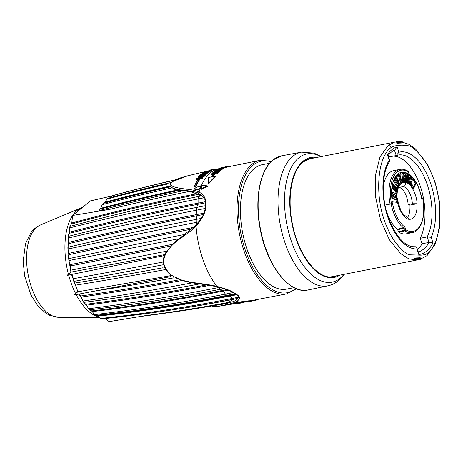 <?xml version="1.0" encoding="UTF-8"?>
<svg xmlns="http://www.w3.org/2000/svg" width="463" height="463" viewBox="0 0 463 463"><rect width="100%" height="100%" fill="white"/><g stroke="black" fill="none" stroke-linecap="round" stroke-linejoin="round"><path stroke-width="0.69" d="M306.726 159.689A59.97 30.529 -101.1 0 1 309.429 158.896L394.331 142.205L388.035 145.579L379.996 156.893L375.458 175.205L375.655 197.354L380.545 220.012L389.406 239.805L400.819 253.695L408.823 258.869L417.285 259.928L332.573 276.585A59.97 30.529 -101.1 0 1 329.772 276.88M334.847 276.139A60.178 30.633 -101.1 0 1 332.463 276.816M309.238 158.728A60.178 30.633 -101.1 0 1 311.703 158.45M269.559 163.271L262.122 164.73A63.373 32.26 78.9 0 0 254.251 168.538A63.373 32.26 -101.1 0 0 244.591 241.31A63.373 32.26 -101.1 0 0 286.58 289.103L294.017 287.639M234.203 303.78L218.021 306.379L226.285 304.787C232.507 303.265 235.98 302.154 236.703 301.459C240.471 298.901 240.424 296.54 236.564 294.387C233.236 292.315 231.471 290.191 216.892 286.4C214.178 285.578 207.858 284.525 197.938 283.234C187.781 281.788 181.224 280.26 178.278 278.657C175.558 276.845 169.632 276.637 164.712 266.219C161.309 258.817 166.865 247.144 182.127 237.322C189.732 231.894 194.373 228.068 196.04 225.846C200.525 221.511 206.139 212.025 206.116 205.948C206.417 199.078 204.067 194.477 199.061 192.151C197.695 190.987 193.493 189.975 186.45 189.107C172.363 187.608 167.641 185.142 172.294 181.699L187.498 175.865L205.034 171.657M233.653 303.74L233.474 303.213L243.683 301.309L248.839 300.805A67.876 34.551 78.9 0 0 249.702 300.776L249.875 301.286L248.544 301.54A68.391 34.812 78.9 0 1 247.688 301.575L234.544 303.803A68.287 34.76 78.9 0 1 233.653 303.74L243.862 301.835L249.019 301.32A68.397 34.818 78.9 0 0 249.875 301.286M249.736 300.881L254.065 300.093A67.887 34.557 78.9 0 0 254.17 300.076L286.499 293.924A68.09 34.661 -101.1 0 1 237.421 199.692A68.09 34.661 78.9 0 1 260.218 160.302L271.393 161.327M254.957 300.348L256.166 300.117A68.414 34.823 78.9 0 0 256.531 300.001L256.409 299.648M256.027 299.723L256.166 300.117M249.082 301.436L254.239 300.597A68.414 34.823 78.9 0 0 254.274 300.591L253.481 300.742A68.408 34.823 78.9 0 1 253.446 300.747L248.822 301.627A68.379 34.806 78.9 0 0 248.862 301.616A68.379 34.806 78.9 0 0 249.389 301.511L249.771 301.425M254.274 300.591A68.414 34.823 78.9 0 0 254.806 300.481L254.818 299.949M249.117 301.535L248.029 301.778A68.374 34.806 78.9 0 0 248.07 301.766L248.862 301.616M250.923 300.655L251.096 301.158M251.652 300.522L251.826 301.025M252.306 300.4L252.48 300.909M253.093 300.267L253.267 300.771M253.614 300.174L253.788 300.678M254.065 300.093L254.239 300.597M254.633 299.983L254.806 300.481M233.375 292.541L225.412 294.109M94.527 314.603A59.71 30.396 -101.1 0 0 95.517 315.361A1937.742 1521.621 -59.7 0 0 227.049 295.348L235.256 293.733M219.74 287.332L218.739 287.529A1937.742 1144.403 143.2 0 1 88.474 308.74M88.479 308.728A59.71 30.396 -101.1 0 0 89.423 309.799A1937.742 1359.125 -46.7 0 0 220.301 289.294L223.97 288.565M227.049 295.353A65.995 33.596 78.9 0 1 225.406 294.103A1937.742 1359.125 133.3 0 1 94.521 314.62M192.446 282.8A1937.742 885.702 151.2 0 1 82.86 301.031M88.456 308.705L86.691 305.146L83.745 302.397A59.71 30.396 -101.1 0 1 82.848 300.996L81.407 297.043L79.214 294.051M83.734 302.38L83.728 302.374A1937.742 1144.403 -36.8 0 0 199.472 283.958M89.44 309.822L91.772 310.905L94.504 314.591M69.971 226.401L71.8 222.992L72.627 215.463L90.517 200.867L112.376 195.878M68.321 236.333L69.641 232.125A1936.602 966.206 8.8 0 1 198.089 203.147L198.066 198.963A1937.742 966.773 8.8 0 0 69.612 227.935A59.71 30.396 -101.1 0 1 69.965 226.43M69.641 232.125L69.612 227.975M68.165 238.057A59.71 30.396 -101.1 0 1 68.321 236.367A1937.742 966.773 -171.2 0 1 196.763 207.389L197.909 204.31L205.63 202.794M67.887 247.219L68.651 242.375L68.165 238.092M67.934 249.059A59.71 30.396 -101.1 0 1 67.887 247.254A1937.742 683.047 -178.3 0 1 196.231 219.387A65.995 33.596 78.9 0 0 196.3 222.379A1937.742 373.068 -4.5 0 0 67.922 249.059M164.787 254.586L71.111 272.07A59.71 30.396 -101.1 0 1 70.665 270.172L70.492 265.959L68.929 260.571A59.71 30.396 -101.1 0 1 68.68 258.643L68.958 254.673L67.934 249.1M71.904 274.362L73.385 278.68L73.779 281.354A59.71 30.396 -101.1 0 0 74.398 283.153L75.614 285.15L77.894 291.759L171.964 275.433M100.755 318.422L97.82 315.633L95.54 315.378M101.779 318.845A59.71 30.396 -101.1 0 1 100.778 318.434M146.435 315.477L109.175 321.606L104.661 318.434M201.255 218.414L196.225 219.398M196.3 222.362L198.801 221.87M68.159 238.051A1937.742 683.047 1.7 0 1 196.509 210.185L205.335 208.437M205.682 205.641L196.758 207.395A65.995 33.596 78.9 0 0 196.509 210.185L196.995 214.508L203.963 213.136M109.893 209.322A1937.742 1213.349 17.2 0 1 189.685 191.364L202.03 195.797L198.627 196.468A1937.742 1213.349 -162.8 0 0 69.954 226.424M198.066 198.945L203.905 197.799M202.03 195.797L203.228 196.891M238.341 296.812L238.254 297.263L232.316 298.432A1937.742 1521.621 120.3 0 1 100.778 318.446M101.779 318.857A1937.742 1625.639 -76.9 0 0 233.971 299.104L237.38 298.432L238.254 297.263M185.188 234.347A1937.742 373.068 175.5 0 0 68.674 258.684L68.68 258.643M68.918 260.536A1937.742 48.754 -10.3 0 1 176.866 239.122M163.78 264.657A1937.736 277.435 164 0 1 73.785 281.382M74.381 283.13A1937.736 592.958 -22.1 0 0 163.092 267.741M98.168 290.492A1937.742 885.702 -28.8 0 0 173.602 277.864M166.437 251.195A1937.742 48.754 169.7 0 0 70.671 270.207M140.845 316.426A1937.742 1667.182 -97.8 0 0 222.622 303.861L227.975 302.489A1937.742 1625.639 103.1 0 1 146.447 315.482M212.858 305.794A1937.742 1667.182 82.2 0 1 162.276 313.596M213.136 305.568L212.841 305.8M212.407 305.875L225.359 303.78C231.529 302.223 234.967 301.1 235.679 300.406L238.428 297.229M236.026 294.283A1.048 0.776 -53.6 0 0 236.564 294.387M233.693 299.156L227.975 302.489M200.583 186.682L202.013 186.386A68.368 34.8 78.9 0 1 202.487 185.241L207.239 185.866L207.418 186.392L201.295 189.35L201.11 188.811A68.368 34.8 78.9 0 1 201.555 187.579L199.229 188.053A68.35 34.794 78.9 0 0 198.783 189.286L194.009 188.591L200.161 185.715A68.35 34.794 78.9 0 0 199.686 186.861L200.583 186.682A68.356 34.794 78.9 0 0 200.12 187.868M201.735 188.105L199.408 188.58A67.824 34.528 78.9 0 0 198.968 189.824L194.188 189.118L194.009 188.591M260.218 160.302L228.855 166.668A67.893 34.563 78.9 0 0 228.606 166.721L226.87 167.108M227.125 166.57L227.24 167.079A67.893 34.563 78.9 0 0 226.876 167.195L226.754 166.686L221.366 167.78A68.385 34.812 78.9 0 0 219.56 168.474L218.773 168.636A68.379 34.806 78.9 0 1 220.944 167.82L227.125 166.57A68.42 34.829 78.9 0 0 226.754 166.686M223.513 167.872L226.876 167.195M217.263 170.343L218.281 170.21M216.771 169.73L216.921 170.187L216.921 169.585A68.379 34.806 78.9 0 1 217.379 169.331L222.981 167.919L223.681 167.878L223.704 168.573A67.893 34.563 78.9 0 0 223.253 168.827L220.961 169.643L220.816 169.145L218.131 169.718L218.258 170.129M217.436 170.546L217.292 170.095A68.391 34.812 78.9 0 0 216.962 170.326L215.608 170.835A68.385 34.812 78.9 0 0 215.179 171.165L217.153 170.766A68.397 34.818 78.9 0 1 217.477 170.517L220.625 169.527L221.059 170.309A67.893 34.563 78.9 0 0 220.793 170.517L219.109 171.246M219.595 170.396L218.426 170.841A67.876 34.551 78.9 0 0 218.108 171.09L217.24 171.559M219.572 170.343L219.433 169.909L218.721 170.691L218.559 170.205L218.264 170.355A68.402 34.818 78.9 0 0 217.94 170.604L215.7 171.559L214.624 171.709L214.392 171.327A68.379 34.806 78.9 0 1 214.82 170.992L217.292 170.095M214.259 171.513L214.479 172.12M217.124 170.812L215.775 171.322A67.858 34.546 78.9 0 0 215.735 171.351M217.604 172.195L216.73 172.375A67.882 34.551 78.9 0 0 215.428 173.694L214.641 173.851L214.456 173.388A68.397 34.818 78.9 0 1 215.764 172.062L213.663 172.485A68.385 34.812 78.9 0 0 212.152 174.03L211.365 174.192A68.379 34.806 78.9 0 1 213.183 172.358L219.364 171.107A68.42 34.829 78.9 0 0 217.541 172.942L216.753 173.098L216.944 173.561L217.732 173.399L217.541 172.942M215.11 172.705L213.837 172.959A67.858 34.546 78.9 0 0 212.343 174.493L211.55 174.655L211.365 174.192M219.364 171.107L219.537 171.582A67.893 34.563 78.9 0 0 217.732 173.399M215.26 176.16L215.469 176.594L208.362 184.089L208.512 177.526L211.226 176.976A68.397 34.818 78.9 0 1 213.026 174.586L214.352 174.314A68.402 34.818 78.9 0 0 212.546 176.71L215.26 176.16L208.124 183.707M214.352 174.314L214.548 174.771A67.882 34.551 78.9 0 0 213.148 176.588M228.751 166.153L227.964 166.315A68.414 34.823 78.9 0 0 227.709 166.367L226.413 166.645A68.408 34.823 78.9 0 0 226.042 166.744L228.496 166.211A68.42 34.829 78.9 0 1 228.751 166.153A68.42 34.829 78.9 0 1 229.069 166.095L229.359 166.57M223.357 167.253L222.564 167.409A68.379 34.806 78.9 0 0 222.315 167.461L223.016 167.357A68.391 34.812 78.9 0 1 223.392 167.259L223.108 167.305A68.385 34.812 78.9 0 1 223.357 167.253A68.385 34.812 78.9 0 1 223.681 167.189L226.216 166.697M229.173 166.605L229.069 166.095M228.606 166.721L228.496 166.211M228.161 166.819L228.051 166.31M227.646 166.935L227.536 166.425M221.464 168.208L221.366 167.78M223.716 167.947L223.56 168.075A68.42 34.829 78.9 0 0 223.102 168.335L220.816 169.145M216.811 169.811L218.131 169.718M217.708 169.585L222.315 168.491A68.414 34.823 78.9 0 1 222.772 168.237L218.166 169.169A68.385 34.812 78.9 0 0 217.714 169.429L217.708 169.585M218.964 168.873L219.103 169.371L221.314 168.873M222.136 168.573L222.032 168.196M220.197 169.099L220.058 168.596M219.612 169.232L219.474 168.735M218.658 169.464L218.53 169.018M218.27 169.533L218.166 169.169M217.679 170.303L217.529 169.811M223.704 168.573L223.56 168.075M223.253 168.827L223.102 168.335M222.836 169.024L222.691 168.526M222.356 169.215L222.199 168.717M221.603 169.458L221.453 168.966M218.982 170.031L218.559 170.205M219.433 169.909L220.104 169.985A68.414 34.823 78.9 0 0 219.78 170.234L218.808 170.627A68.408 34.823 78.9 0 0 218.49 170.893L220.625 170.031A68.42 34.829 78.9 0 1 220.892 169.823L220.978 169.684M221.059 170.309L220.892 169.823M220.793 170.517L220.625 170.031M220.394 170.754L220.226 170.274M219.792 171.009L219.618 170.529M219.08 171.165L218.935 170.766M218.617 171.258L218.49 170.893M219.809 170.21L219.694 169.857M218.426 170.841L218.264 170.355M218.108 171.09L217.94 170.604M217.714 171.333L217.546 170.847M217.234 171.536L217.072 171.079M216.452 171.698L216.331 171.362M214.745 172.045L214.624 171.709M214.473 172.097L214.305 171.64M217.118 170.789L216.962 170.326M216.678 170.934L216.516 170.448M216.117 171.131L215.955 170.644M215.775 171.322L215.608 170.835M216.73 172.375L216.557 171.9L218.264 171.553A68.414 34.823 78.9 0 0 216.753 173.098M216.557 171.9A68.402 34.818 78.9 0 0 215.243 173.231L214.456 173.388M215.428 173.694L215.243 173.231M213.837 172.959L213.663 172.485M212.343 174.493L212.152 174.03M200.161 185.715L200.34 186.236A67.824 34.528 78.9 0 0 200.114 186.774M199.547 179.083L199.715 179.575A67.772 34.499 78.9 0 0 195.953 186.305L194.634 186.589L194.46 186.074A68.275 34.754 78.9 0 1 198.228 179.366L199.547 179.083A68.293 34.766 78.9 0 0 195.78 185.79L194.46 186.074M200.334 177.167L198.118 177.647L197.95 177.167A68.223 34.731 78.9 0 1 198.239 176.837L204.403 175.523A68.327 34.783 78.9 0 0 203.963 176.015L197.533 178.591L202.777 177.474A68.327 34.783 78.9 0 0 202.499 177.844L196.335 179.158L196.509 179.644L202.667 178.33L202.499 177.844M204.403 175.523L204.571 176.009A67.806 34.517 78.9 0 0 204.131 176.501L200.392 177.977M202.777 177.474L202.944 177.96A67.806 34.517 78.9 0 0 202.667 178.33M198.743 176.727L198.633 176.415A68.223 34.731 78.9 0 1 200.467 174.667L206.625 173.353L206.793 173.833A67.806 34.517 78.9 0 0 204.964 175.587L204.177 175.749M204.808 174.458L203.986 174.632A67.772 34.499 78.9 0 0 202.696 175.871M202.308 174.991L201.104 175.251A67.72 34.47 78.9 0 0 199.808 176.496M209.039 171.536A68.327 34.783 78.9 0 0 207.737 172.456L205.601 173.301L204.322 173.174A68.281 34.754 78.9 0 1 205.3 172.473L202.551 173.064A68.223 34.731 78.9 0 1 202.881 172.849L209.039 171.536L209.207 172.016A67.806 34.517 78.9 0 0 207.899 172.936L206.214 173.66M204.299 173.208L202.713 173.55L202.551 173.064M204.883 172.415L204.224 172.045A68.223 34.731 78.9 0 1 204.681 171.808L210.677 170.32L211.006 170.98A67.806 34.517 78.9 0 0 210.549 171.217L208.9 171.831M215.283 169.684L212.627 169.996A67.772 34.499 78.9 0 0 211.024 170.459M218.872 168.694L213.889 169.73L213.721 169.232L212.453 169.504A68.293 34.766 78.9 0 0 210.619 170.048L209.299 170.332A68.275 34.754 78.9 0 1 211.134 169.782L213.923 169.186M171.333 182.463A1937.742 1644.657 -119.5 0 0 107.977 198.303M107.983 198.303A62.048 31.582 78.9 0 0 106.965 199.142L105.06 202.169A1936.602 1558.018 42.1 0 1 170.349 186.033L170.349 186.039C169.603 184.887 170.158 183.493 172.016 181.843A1.048 0.868 50.8 0 1 172.294 181.699M106.97 199.125A1937.742 1558.933 42.1 0 1 166.414 184.338M183.614 190.698A1937.742 1413.296 -152 0 0 99.047 210.636A62.048 31.582 78.9 0 0 98.943 210.902L109.887 209.34L72.627 215.463A56.266 28.642 -101.1 0 1 77.194 210.352A56.266 28.642 78.9 0 1 81.309 207.852L82.512 207.401M99.059 210.624L100.714 208.304L102.201 204.704A62.048 31.582 78.9 0 1 103.058 203.46L105.06 202.169M110.767 197.545L112.497 195.756A62.048 31.582 78.9 0 1 113.649 195.363A1937.742 1667.182 -97.8 0 1 175.28 179.87M112.503 195.745A1937.742 1644.657 60.5 0 1 172.635 180.639M196.046 225.244A1.048 0.324 43.5 0 0 195.837 225.267C200.757 219.78 203.708 215.052 204.681 211.087L205.636 206.272C205.514 198.413 205.19 200.444 203.002 196.63L198.887 193.575C197.551 192.44 193.384 191.445 186.381 190.588C177.937 189.923 172.763 188.655 170.87 186.792A1937.742 1558.933 -137.9 0 0 103.052 203.46M102.207 204.687A1937.742 1413.296 28 0 1 172.236 187.845L176.241 190.241L177.809 190.634L183.632 190.698L189.691 191.358M170.662 186.439L172.242 187.833M170.87 186.792L170.349 186.039L170.592 186.595M73.391 278.691A1937.03 277.331 -16 0 0 163.017 262.035M165.783 269.483A1937.03 592.744 157.9 0 1 75.608 285.144M195.953 186.305L195.78 185.79M196.335 179.158A68.223 34.731 78.9 0 1 196.758 178.608L203.321 176.015L197.95 177.167M204.131 176.501L203.963 176.015M206.625 173.353A68.327 34.783 78.9 0 0 204.796 175.101L204.009 175.263A68.316 34.777 78.9 0 1 205.526 173.793L203.818 174.152A68.293 34.766 78.9 0 0 202.505 175.419L201.718 175.587A68.281 34.76 78.9 0 1 203.037 174.319L200.936 174.765A68.24 34.737 78.9 0 0 199.42 176.241L198.633 176.415M204.964 175.587L204.796 175.101M204.119 175.587L204.009 175.263M203.986 174.632L203.818 174.152M202.667 175.888L202.505 175.419M201.88 176.056L201.718 175.587M201.104 175.251L200.936 174.765M199.53 176.559L199.42 176.241M206.735 172.78L207.025 172.63A68.321 34.777 78.9 0 1 208.055 171.889L206.087 172.305A68.293 34.766 78.9 0 0 205.057 173.046L206.735 172.78M207.899 172.936L207.737 172.456M207.499 173.168L207.337 172.687M206.897 173.422L206.73 172.936M204.496 173.799L204.368 173.434M204.351 173.828L204.189 173.353M207.036 172.624L206.249 172.786A67.766 34.499 78.9 0 0 205.861 173.058M206.249 172.786L206.087 172.305M205.474 172.288L204.82 172.219M210.995 170.378L210.839 170.494A68.327 34.783 78.9 0 0 210.381 170.731L205.416 172.114M205.005 172.01L209.594 170.899A68.316 34.777 78.9 0 1 210.052 170.656L205.468 171.634A68.24 34.737 78.9 0 0 205.011 171.877L205.005 172.01M209.426 170.969L209.317 170.65M207.517 171.536L207.355 171.067M206.926 171.663L206.77 171.212M206.405 171.773L206.261 171.351M205.96 171.871L205.827 171.489M205.572 171.941L205.468 171.634M211.006 170.98L210.839 170.494M210.549 171.217L210.381 170.731M210.138 171.403L209.971 170.916M209.646 171.588L209.479 171.102M215.202 169.452L213.918 169.186M212.627 169.996L212.453 169.504M230.36 166.917L230.18 166.396L229.573 166.292A68.402 34.818 78.9 0 0 229.307 166.304M207.239 185.866L201.11 188.811M199.408 188.58L199.229 188.053M198.968 189.824L198.783 189.286M242.143 302.646A68.293 34.766 78.9 0 0 242.739 302.42L242.693 302.287M239.574 303.363L236.987 303.751L242.195 302.802L242.062 302.408M236.859 303.381L236.987 303.751M427.459 253.215C425.526 254.696 422.621 255.327 418.755 255.096L409.292 254.795C404.911 253.765 393.319 242.67 387.606 228.433C373.838 199.756 376.813 157.084 391.079 147.558C395.28 144.821 403.91 144.653 409.477 146.042C414.391 147.518 425.948 159.156 431.475 173.584C444.468 202.146 441.824 243.116 427.459 253.215A2.622 2.17 51.2 0 1 426.932 255.657M420.225 257.741L414.842 257.989L414.165 259.025L415.004 259.708L420.369 259.454L421.012 258.389L420.225 257.741M418.795 254.517L418.737 253.163L416.827 247.624L416.874 248.944L418.795 254.517A54.993 27.994 -101.1 0 0 433.044 242.872L429.068 242.427L422.059 243.729A52.377 26.663 78.9 0 1 417.522 249.65M415.184 246.721L416.827 247.624M415.328 246.698C406.034 247.352 397.376 238.538 389.36 220.249C381.037 199.68 381.553 172.201 389.742 161.193L387.323 154.787A54.993 27.994 -101.1 0 1 397.057 146.835L394.771 150.081C392.294 151.065 389.996 152.987 387.878 155.834M389.8 160.794L387.942 155.406L387.323 154.787M394.418 150.232L396.241 155.562L398.921 152.252A49.257 25.071 78.9 0 1 429.612 180.535A49.257 25.071 78.9 0 1 431.122 237.293L427.158 236.923L429.068 242.427M396.241 155.562L389.157 156.882L388.515 155.007M393.093 156.147A46.711 23.775 -101.1 0 1 420.497 186.815A46.711 23.775 -101.1 0 1 420.19 238.283L422.059 243.729M386.125 210.046A30.118 15.331 78.9 0 0 397.335 229.15A1.048 0.532 -101.1 0 1 397.694 229.717L398.319 231.529A1.048 0.532 78.9 0 0 398.73 232.131A32.213 16.396 78.9 0 0 406.207 233.815L412.388 232.6A32.213 16.396 78.9 0 1 404.911 230.915A1.048 0.532 78.9 0 1 404.5 230.314L405.837 229.77A31.166 15.864 78.9 0 0 422.684 198.071L421.729 197.979M422.273 197.869L422.684 198.071L421.747 198.841A29.071 14.799 78.9 0 0 409.622 174.817A2.095 1.065 78.9 0 1 408.904 173.677L408.279 171.871A1.048 0.816 -58.2 0 0 407.949 171.154C405.235 169.481 402.573 168.891 399.957 169.389L393.776 170.604A32.213 16.396 78.9 0 0 383.323 186.178M427.158 236.923L420.19 238.283M385.013 205.08L390.077 204.114L392.375 202.794A29.071 14.799 78.9 0 0 404.494 226.824L403.516 227.935L397.335 229.15M421.33 198.639L421.747 198.841M397.624 198.268L397.098 197.898C397.335 208.72 404.662 219.572 409.003 219.236A18.728 9.532 78.9 0 0 410.646 219.202A18.728 9.532 78.9 0 0 417.03 203.743C417.204 196.625 411.312 182.561 405.113 182.399A18.728 9.532 78.9 0 0 403.418 182.445A18.728 9.532 78.9 0 0 397.092 197.898M413.366 189.182L416.168 183.082A28.804 14.666 78.9 0 0 401.415 172.311A28.804 14.666 78.9 0 0 392.306 201.874L397.266 202.319A19.377 9.868 78.9 0 1 403.238 181.56A19.377 9.868 78.9 0 1 413.366 189.182M391.432 203.564A31.166 15.864 78.9 0 1 408.279 171.871L408.262 171.64M407.729 217.257A18.688 9.509 78.9 0 0 409.934 205.115L417.024 203.737L412.348 203.766A15.308 7.79 78.9 0 0 403.493 186.537C405.16 185.952 405.698 184.575 405.113 182.399L401.82 183.076M409.934 205.115L408.123 204.588L412.348 203.766M398.956 186.363L399.314 187.399A15.279 7.778 78.9 0 1 408.123 204.588M403.493 186.537L399.314 187.399M397.624 198.262L398.18 202.574L400.796 210.347L402.087 212.569L404.639 215.445L406.19 216.319L409.003 219.236M412.927 188.389L415.282 183.255A28.804 14.666 78.9 0 0 413.54 180.414M416.168 183.082L415.282 183.255M396.334 202.238A19.377 9.868 -101.1 0 1 395.929 199.512M395.796 197.967A19.377 9.868 -101.1 0 1 395.715 195.565M395.784 193.563A19.377 9.868 -101.1 0 1 395.998 191.526M396.866 187.81A19.377 9.868 -101.1 0 1 398.157 184.992M398.55 184.401A19.377 9.868 -101.1 0 1 402.353 181.739L403.238 181.56M412.736 179.285A28.804 14.666 78.9 0 0 411.52 177.775M410.698 176.872A28.804 14.666 78.9 0 0 400.975 172.41M396.195 199.46L392.277 197.979L392.213 196.237L395.049 194.628L392.12 193.517L392.074 192.162L395.992 193.638L396.05 195.374L393.214 196.995L396.149 198.1L396.195 199.46L395.309 199.634L391.825 198.32M391.652 196.225L394.169 194.801L391.559 193.812M396.235 191.479L392.491 187.538L393.197 183.961L393.787 184.581L393.319 186.942L394.245 187.914L394.667 185.756L395.257 186.375L394.835 188.539L395.882 189.645L396.351 187.266L396.941 187.885L396.235 191.479L395.35 191.653L391.831 187.949M395.176 188.904L395.466 187.44L396.351 187.266M393.538 187.174L393.781 185.929L394.667 185.756M393.556 180.506L394.354 180.35L396.322 184.077L397.682 185.298L396.797 185.472L395.437 184.251L393.515 180.616M397.109 183.788L396.745 181.259L394.968 177.89L395.454 177.034L396.34 176.86L398.307 180.582L398.481 184.534L397.682 185.298M393.724 180.072L394.841 179.494L396.623 182.862L397.995 183.614L397.653 183.927M401.085 181.438L399.395 175.564L398.423 176.108L398.111 175.014L400.721 173.532L401.039 174.632L400.073 175.182L401.762 181.056L400.2 181.612L398.591 176.015M398.423 176.108L397.543 176.281L397.225 175.188L400.721 173.532M404.87 178.365L404.008 177.503L404.315 180.495L402.654 180.553L401.925 173.341L403.643 173.301C404.633 173.104 405.304 173.851 405.663 175.529L405.038 177.103L406.427 180.825L405.565 180.692L404.87 178.365L404.112 178.515M406.427 180.825L404.679 180.865L404.182 179.198M408.129 181.895L407.249 182.069L406.462 181.589L406.722 174.759L407.608 174.586L408.395 175.066L408.129 181.895L407.347 181.415L407.608 174.586M410.137 183.539L409.251 183.713L408.516 182.85L409.917 177.028L410.803 176.854L411.538 177.711L410.936 180.217L412.863 179.256L413.766 180.315L411.595 181.299L412.429 186.213L411.468 185.09L410.785 180.83L410.137 183.539L409.402 182.677L410.803 176.854M410.542 185.021L410.241 183.111M411.011 179.916L412.863 179.256M392.277 197.979L391.802 198.071M392.213 196.237L391.663 196.347M395.049 194.628L394.169 194.801M392.12 193.517L391.553 193.632M392.074 192.162L391.559 192.261M392.491 187.538L391.866 187.66M393.197 183.961L392.485 184.1M394.354 180.35L394.841 179.494M396.34 176.86L395.853 177.717L397.63 181.085L397.995 183.614L397.242 183.765M395.853 177.717L394.968 177.89M398.111 175.014L397.225 175.188M404.315 180.495L403.539 180.379L402.81 173.168M403.539 180.379L402.654 180.553M404.865 175.529L403.701 174.424L403.898 176.368L404.865 175.529L403.985 175.703L403.759 175.002M404.494 176.409L404.153 176.403M403.91 176.368L403.985 175.703M405.565 180.692L404.679 180.865M407.347 181.415L406.462 181.589M409.402 182.677L408.516 182.85M411.468 185.09L410.727 185.235M412.429 186.213L411.619 186.369M396.866 143.252L402.237 142.998L402.746 142.158L401.82 141.394L396.45 141.649L397.376 142.413L396.866 143.252L395.917 142.54L396.45 141.649M414.842 257.989L415.641 258.643L415.004 259.708M397.376 142.413L402.746 142.158M415.641 258.643L421.012 258.389M77.894 291.759L73.86 295.053L170.442 276.671L171.767 275.589M164.654 254.702L163.265 255.831L67.083 275.358L71.111 272.07M336.52 275.809A60.231 30.662 -101.1 0 1 333.14 276.729C318.058 280.005 298.485 255.518 292.529 224.543C286.794 198.152 291.621 170.783 303.19 161.963L309.903 158.554A60.231 30.662 78.9 0 0 303.288 161.836M313.376 158.12A60.231 30.662 78.9 0 0 309.903 158.554M316.715 157.466A61.093 31.096 78.9 0 0 303.091 161.182A61.093 31.096 -101.1 0 0 295.417 236.882A61.093 31.096 -101.1 0 0 339.859 275.155M320.83 156.656A65.318 33.249 78.9 0 0 298.757 157.877A65.318 33.249 78.9 0 0 291.291 241.038A65.318 33.249 78.9 0 0 340.189 278.211A65.318 33.249 78.9 0 0 343.974 274.345M321.212 156.581L314.134 153.16L301.506 152.148A68.125 34.679 78.9 0 0 292.847 156.28A68.125 34.679 78.9 0 0 282.517 234.689A68.125 34.679 78.9 0 0 327.792 285.833C331.722 284.988 335.281 283.258 338.47 280.647L344.356 274.27M327.792 285.833L308.092 289.942A68.35 34.794 -101.1 0 1 262.66 238.624A68.35 34.794 -101.1 0 1 273.025 159.955A68.35 34.794 78.9 0 1 281.712 155.811L301.506 152.148M295.834 288.49A67.042 34.129 -101.1 0 1 255.889 272.533A67.042 34.129 -101.1 0 1 238.867 199.941A67.042 34.129 -101.1 0 1 270.919 161.795M97.82 315.633A1936.602 1520.723 -59.7 0 0 229.353 295.614L236.043 294.294L230.238 290.955L216.892 286.4A67.835 34.528 -101.1 0 1 196.04 225.846A1.048 0.324 43.5 0 1 195.837 225.267L182.115 236.454A1.048 0.492 56.5 0 0 182.127 237.322M239.869 302.032A67.835 34.528 -101.1 0 1 236.703 301.459A1.048 0.938 62 0 1 235.679 300.406M216.892 286.632L198.141 283.576A1.048 0.336 -83.7 0 1 197.938 283.24M218.484 287.014L218.733 287.517A65.995 33.596 78.9 0 0 220.301 289.294L222.651 290.388L226.853 289.566M225.406 294.098L223.351 291.053L228.224 290.093M92.473 311.57A1936.602 1358.326 -46.7 0 0 223.351 291.053A2.616 1.331 78.9 0 0 222.651 290.388A1936.602 1358.326 -46.7 0 1 91.772 310.905M199.75 194.68L198.633 196.457A65.995 33.596 78.9 0 0 198.06 198.957M98.544 316.055A1936.602 1520.723 -59.7 0 0 230.076 296.036L232.31 298.421A65.995 33.596 78.9 0 0 233.971 299.11M99.719 317.311A56.266 28.642 -101.1 0 1 76.158 294.624M75.631 293.606A56.266 28.642 -101.1 0 1 68.64 275.039M68.431 274.258A56.266 28.642 -101.1 0 1 72.627 215.469M58.465 317.265L49.68 315.303L45.947 313.277L37.966 306.037L30.957 295.006L24.637 275.832L23.15 261.514L25.54 243.422L31.299 232.073L35.061 228.23L40.333 225.047A47.249 24.053 78.9 0 0 36.872 227.148A47.249 24.053 -101.1 0 0 29.071 279.021A47.249 24.053 -101.1 0 0 58.465 317.265L100.025 317.635M226.285 304.787A1.048 0.804 77.7 0 1 225.359 303.78L225.284 303.201M227.049 295.348L229.353 295.614A2.616 1.331 78.9 0 1 230.076 296.036L236.616 294.752M164.568 311.026A1936.602 1624.684 -76.9 0 0 233.358 299.364M218.791 168.711A67.835 34.528 78.9 0 0 201.011 186.589M200.305 188.4A67.835 34.528 78.9 0 0 199.061 192.151A1.048 0.81 -63.2 0 0 198.887 193.575M71.8 222.992A1936.602 1212.638 17.2 0 1 196.966 193.719M186.45 189.107A1.048 0.758 -85.9 0 0 186.381 190.588L186.647 191.011M71.487 224.005A1936.602 1212.638 17.2 0 1 198.656 194.333M205.636 206.272A1.048 0.446 5.1 0 1 206.116 205.948M182.266 236.414A1.048 0.492 56.5 0 0 182.109 236.46L175.164 241.582L165.303 253.238L163.804 257.347L163.364 261.636L164.226 266.179L164.712 266.219M164.29 266.051L164.226 266.179C165.523 269.738 167.739 272.666 170.882 274.953L177.792 278.83C184.477 281.394 191.254 282.98 198.141 283.576M70.492 265.959A1936.602 48.725 -10.3 0 1 170.326 246.148M70.249 264.628A1936.602 48.725 -10.3 0 1 171.987 244.435M81.407 297.043A1936.602 885.181 -28.8 0 0 182.248 280.451M80.828 295.984A1936.602 885.181 -28.8 0 0 180.02 279.698M68.958 254.673A1936.602 372.848 -4.5 0 1 191.879 229.069M68.854 253.348A1936.602 372.848 -4.5 0 1 193.754 227.35M196.723 224.318L196.306 222.379M196.231 219.387L196.96 215.775L203.373 214.514M68.611 243.642A1936.602 682.641 1.7 0 1 196.96 215.775A2.616 1.331 78.9 0 0 196.995 214.508A1936.602 682.641 1.7 0 0 68.651 242.375M104.522 202.765A1936.602 1558.018 42.1 0 1 170.534 186.467M100.274 209.12A1936.602 1412.468 28 0 1 177.809 190.634M100.714 208.304A1936.602 1412.468 28 0 1 176.241 190.241M69.462 233.283A1936.602 966.206 8.8 0 1 197.909 204.31A2.616 1.331 78.9 0 0 198.089 203.147L205.468 201.7M86.031 304.272A1936.602 1143.732 -36.8 0 0 207.337 284.797M86.691 305.146A1936.602 1143.732 -36.8 0 0 210.127 285.26M243.683 301.309L243.862 301.835M240.939 302.623A68.356 34.794 -101.1 0 1 240.048 302.559M248.839 300.805L249.019 301.32M391.079 147.558A2.622 2.199 -128.6 0 0 388.035 145.579M431.122 237.293L433.044 242.872M397.057 146.835L398.921 152.252M389.186 160.204A49.257 25.071 78.9 0 0 387.195 215.208A49.257 25.071 78.9 0 0 416.874 248.944M427.164 236.917A46.636 23.74 78.9 0 0 426.915 183.701A46.636 23.74 78.9 0 0 398.163 155.036L396.548 155.475M429.079 242.427A52.377 26.663 -101.1 0 1 418.309 251.936M398.73 232.131L404.911 230.915A1.048 0.816 121.8 0 0 405.837 229.77L405.212 227.958L397.694 229.717M398.319 231.529L404.5 230.314L403.881 228.502A1.048 0.532 -101.1 0 0 403.516 227.935A30.118 15.331 78.9 0 1 391.096 203.772M399.957 169.389A32.213 16.396 78.9 0 0 390.077 204.114M405.212 227.958A2.095 1.065 78.9 0 0 404.494 226.824M408.904 173.677L408.389 171.704A1.048 1.048 0 0 0 407.949 171.154M409.622 174.817L408.829 174.053M396.322 184.077L395.437 184.251M397.63 181.085L396.745 181.259M308.092 289.942C289.763 294.694 266.983 265.826 260.339 229.822C254.274 200.392 259.621 170.262 272.857 160.03L281.712 155.811M286.499 293.924L296.453 288.744M40.333 225.047L81.309 207.852M70.787 225.105L71.846 222.564M92.762 311.993L91.199 310.638M87.542 306.865L84.503 303.016M82.536 300.14L79.028 294.086M77.871 291.777L71.505 274.449M70.932 272.221L68.113 254.939L68.183 238.26M68.431 236.043L69.624 229.22M218.021 306.379L213.507 306.697L211.759 305.985M236.02 294.277C239.568 297.483 237.826 296.274 238.428 297.258L238.428 297.258M172.016 181.843L175.066 179.974L179.957 178.035L186.925 176.009M417.285 259.928L419.032 259.517M420.63 259.025L426.903 255.68M422.8 197.904C426.255 214.693 421.521 231.199 412.388 232.6M421.862 198.668C419.623 187.492 415.461 179.326 409.385 174.163L409.008 173.509M426.903 255.674L435.191 244.215L439.746 226.766L439.37 201.266L435.07 182.167L427.841 165.059L415.543 148.964L408.922 144.323L402.66 142.297M396.276 141.944L394.32 142.205"/></g></svg>
